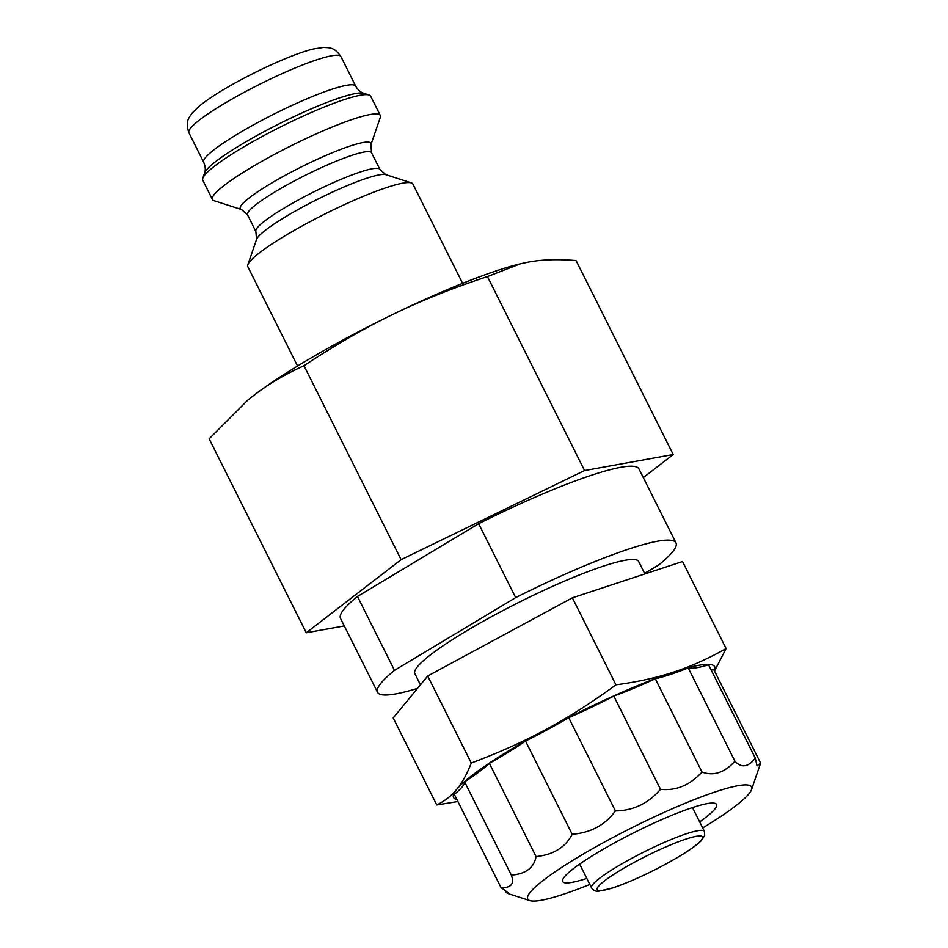 <?xml version="1.0" encoding="UTF-8"?>
<svg xmlns="http://www.w3.org/2000/svg" width="948" height="948" viewBox="0 0 948 948"><rect width="100%" height="100%" fill="white"/><g stroke="black" fill="none" stroke-linecap="round" stroke-linejoin="round"><path stroke-width="1.42" d="M586.8 878.393A86.043 11.755 -26.6 0 1 562.697 881.51A86.043 11.755 -26.6 0 1 583.423 861.495A86.043 11.755 -26.6 0 1 665.567 817.946A86.043 11.755 -26.6 0 1 716.581 804.461A86.043 11.755 -26.6 0 1 699.636 821.88M501.018 887.612L454.317 794.377A104.304 14.256 153.4 0 0 464.627 781.851L511.328 875.099C514.563 883.856 511.126 888.027 501.018 887.612C509.538 893.62 511.328 895.303 506.362 892.625L505.426 890.765M464.627 781.851A104.304 14.256 153.4 0 0 489.358 763.33L536.047 856.577C533.985 867.775 525.737 873.949 511.328 875.099M509.112 893.786L506.362 892.625M711.036 669.762A104.304 14.256 153.4 0 0 713.927 669.869L760.616 763.116L757.002 765.889L755.272 758.092C748.316 767.205 741.526 768.247 734.913 761.197L688.224 667.949A104.304 14.256 153.4 0 0 708.583 664.856L755.272 758.092M589.834 884.448A125.16 17.111 -26.6 0 1 529.849 900.6A125.16 17.111 -26.6 0 1 557.862 869.909A125.16 17.111 -26.6 0 1 684.563 803.525A125.16 17.111 -26.6 0 1 751.539 789.589L760.616 763.116M489.358 763.33A104.304 14.256 153.4 0 0 525.512 741.04A104.304 14.256 153.4 0 0 568.729 717.683A104.304 14.256 153.4 0 0 613.806 696.069L660.507 789.305C648.373 803.43 633.347 810.635 615.418 810.931C605.179 824.985 590.77 832.771 572.201 834.287C565.446 847.334 553.395 854.764 536.047 856.577M613.806 696.069A104.304 14.256 153.4 0 0 655.305 678.792L702.006 772.039C689.824 785.264 675.995 791.023 660.507 789.305M568.729 717.683L615.418 810.931M525.512 741.04L572.201 834.287M751.539 789.589A125.16 17.111 -26.6 0 1 702.669 827.936M734.913 761.197C724.533 772.691 713.56 776.305 702.006 772.039M456.924 799.579A146.016 19.955 -26.6 0 1 456.711 789.352A146.016 19.955 -26.6 0 1 546.297 729.308A146.016 19.955 -26.6 0 1 673.708 672.073A146.016 19.955 -26.6 0 1 714.33 670.674M655.305 678.792A104.304 14.256 153.4 0 0 688.224 667.949M436.767 804.947L393.195 717.932L427.702 676.007L471.274 763.033C466.914 774.149 462.055 782.918 456.711 789.352C451.402 795.87 444.754 801.06 436.767 804.947L457.908 801.534M714.496 671.006L726.109 648.574L682.524 561.548L572.367 597.821L615.951 684.847C591.872 702.444 568.658 717.269 546.297 729.308C523.971 741.419 498.968 752.665 471.274 763.033M427.702 676.007L572.367 597.821M726.109 648.574C708.203 658.67 690.748 666.503 673.708 672.073C656.715 677.713 637.459 681.968 615.951 684.847M643.301 477.591L673.21 454.53L584.572 470.54L401.111 559.676L306.275 632.778L209.153 438.817L247.558 400.329L253.306 395.754A177.312 24.233 153.4 0 0 247.855 400.08A177.312 24.233 153.4 0 0 247.712 400.198M241.55 209.567A73.032 9.978 153.4 0 1 301.144 167.026A73.032 9.978 153.4 0 1 370.893 144.795L380.29 117.433A93.876 12.834 153.4 0 0 380.302 115.455A93.876 12.834 153.4 0 0 290.621 146.016A93.876 12.834 153.4 0 0 212.435 199.518A93.876 12.834 153.4 0 0 214.023 200.692L241.55 209.567L247.523 214.841A69.358 9.48 -26.6 0 1 305.292 175.309A69.358 9.48 -26.6 0 1 371.557 152.735L379.911 169.419A69.358 9.48 153.4 0 0 313.646 191.994A69.358 9.48 153.4 0 0 255.877 231.525L256.529 239.465A73.032 9.978 -26.6 0 1 317.343 199.388A73.032 9.978 -26.6 0 1 385.872 174.693L411.337 182.893A92.312 12.62 153.4 0 0 324.714 214.106A92.312 12.62 153.4 0 0 247.843 264.765A92.312 12.62 153.4 0 0 247.831 266.72L297.553 366.011M380.302 115.455L370.644 96.175A93.876 12.834 153.4 0 0 369.045 94.99A93.876 12.834 153.4 0 0 280.964 126.724A93.876 12.834 153.4 0 0 202.789 178.248A93.876 12.834 153.4 0 0 202.777 180.227L212.435 199.518M306.275 632.778L344.302 625.917M377.541 692.289L340.522 618.38A166.884 22.811 -26.6 0 1 357.479 596.458L478.645 523.699A166.884 22.811 -26.6 0 1 638.964 468.928L675.971 542.837A166.884 22.811 153.4 0 0 515.665 597.607L394.498 670.366A166.884 22.811 153.4 0 0 377.541 692.289A166.884 22.811 153.4 0 0 417.523 688.378M253.306 395.754C267.928 384.414 284.815 374.401 303.976 365.703C334.597 345.38 364.091 328.352 392.448 314.629A177.312 24.233 153.4 0 0 253.306 395.754M520.511 263.757L519.67 263.959A177.312 24.233 153.4 0 0 392.448 314.629C420.758 300.824 452.421 288.133 487.438 276.579L520.511 263.757L528.498 262.063C542.161 259.539 558.028 259.041 576.076 260.558L673.21 454.53M401.111 559.676L303.976 365.703M584.572 470.54L487.438 276.579M462.624 283.345L412.901 184.054A92.312 12.62 153.4 0 0 411.337 182.893M644.889 573.943L638.668 561.524A125.16 17.111 153.4 0 0 465.314 631.641A125.16 17.111 153.4 0 0 414.845 673.601L420.45 684.812M394.498 670.366L357.479 596.458M478.645 523.699L515.665 597.607M644.616 573.398L659.014 564.759A166.884 22.811 153.4 0 0 675.971 542.837M369.045 94.99L363.795 93.295A89.894 12.288 153.4 0 0 279.447 123.69A89.894 12.288 153.4 0 0 204.578 173.022L202.789 178.248M363.795 93.295C360.572 92.312 357.87 89.93 355.713 86.161A85 11.613 153.4 0 0 274.505 113.831A85 11.613 153.4 0 0 203.702 162.286C205.443 166.504 205.74 170.083 204.578 173.022M203.702 162.286L188.901 132.72A85 11.613 -26.6 0 1 259.705 84.277A85 11.613 -26.6 0 1 340.913 56.596L355.713 86.161M620.893 869.944A58.93 8.058 -26.6 0 1 702.551 837.013A58.93 8.058 -26.6 0 1 626.012 882.979A58.93 8.058 -26.6 0 1 620.893 869.944M616.994 866.709A63.101 8.627 153.4 0 0 591.54 887.873C593.886 890.765 596.411 891.843 599.124 891.108L612.633 887.968C634.935 880.206 658.137 869.091 682.24 854.61C691.104 849.124 697.42 844.502 701.188 840.734L704.696 835.532L704.388 831.36A63.101 8.627 153.4 0 0 616.994 866.709M529.849 900.6L508.839 893.834M188.901 132.72C185.038 121.225 188.889 118.133 191.994 113.239L198.772 106.543C206.427 100.215 217.282 93.07 231.324 85.107C261.067 68.244 296.179 52.898 313.681 48.905L323.505 47.4C329.3 47.85 334.087 46.677 340.913 56.596M370.893 144.795L371.557 152.735M256.529 239.465L247.843 264.765M247.523 214.841L255.877 231.525M379.911 169.419L385.872 174.693M579.631 864.09L591.54 887.873M692.478 807.577L704.388 831.36"/></g></svg>
